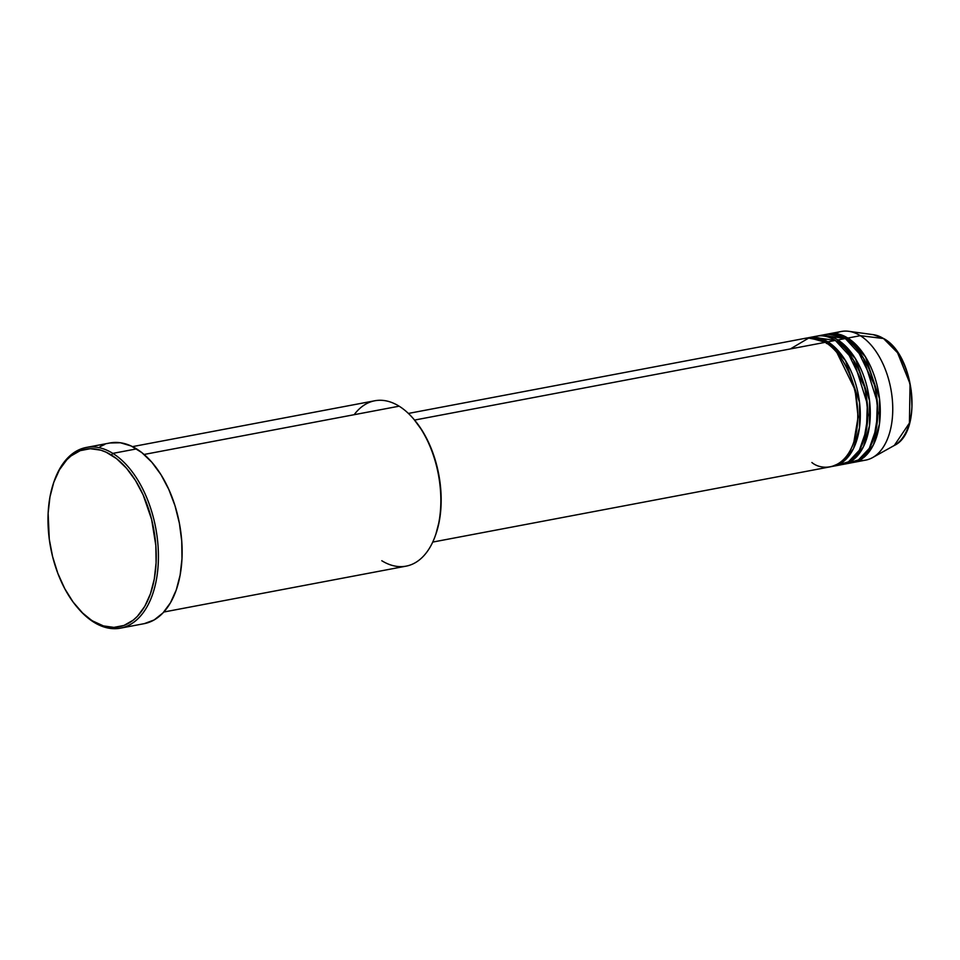 <?xml version="1.0" encoding="UTF-8"?>
<svg xmlns="http://www.w3.org/2000/svg" width="960" height="960" viewBox="0 0 960 960"><rect width="100%" height="100%" fill="white"/><g stroke="black" fill="none" stroke-linecap="round" stroke-linejoin="round"><path stroke-width="1.44" d="M835.32 333.564A65.46 37.92 79.3 0 1 848.712 331.308L873.348 334.68L883.512 338.532A1.56 1.116 -58.2 0 1 883.872 338.652A1.56 1.116 121.8 0 0 883.512 338.532A57.42 33.264 -100.7 0 0 873.348 334.68L883.86 338.64C914.928 355.356 922.92 432.264 894.312 445.452A57.42 33.264 -100.7 0 0 911.508 393.468A57.42 33.264 -100.7 0 0 883.512 338.532L860.304 335.688L883.512 338.532L897.528 352.728L910.032 383.784L909.432 423.024L894.312 445.452L872.616 457.584A65.46 37.92 79.3 0 1 859.332 460.38M811.872 462.504C822.9 471.936 851.712 470.532 857.232 426.372C861.684 381.564 836.916 346.908 825.36 342.312A65.46 37.92 -100.7 0 0 806.436 338.088L408.396 413.436M836.94 352.632L855.06 389.844L858.108 416.976L853.86 442.044L858.108 416.976L855.06 389.844L836.94 352.632M808.932 337.62A65.46 37.92 79.3 0 0 807.696 337.896L827.856 341.832A1.56 1.116 -58.2 0 1 826.44 343.5A1.56 1.116 121.8 0 0 827.856 341.832L845.496 360.624L859.536 402.432L859.5 427.692L853.416 448.74L843.276 461.664L832.032 466.452A65.46 37.92 79.3 0 0 833.28 466.248L840.78 464.832A65.46 37.92 -100.7 0 0 867.696 409.236A65.46 37.92 -100.7 0 0 835.344 340.416A65.46 37.92 -100.7 0 0 816.42 336.204L808.932 337.62A65.46 37.92 79.3 0 1 827.856 341.832L835.344 340.416L827.856 341.832A65.46 37.92 79.3 0 1 860.208 410.652A65.46 37.92 79.3 0 1 833.28 466.248M836.964 465.216L848.46 461.844L859.332 450.24L866.46 429.756L867.336 404.004L853.524 360.096L835.344 340.416L812.736 337.236M846.924 350.748L865.044 387.96L868.092 415.08L863.844 440.148L868.092 415.08L865.044 387.96L846.924 350.748M837.84 339.948A1.56 1.116 -58.2 0 1 836.892 341.436A1.56 1.116 121.8 0 0 837.84 339.948L855.492 358.728L869.52 400.548L869.496 425.796L863.4 446.844L853.26 459.78L842.016 464.568A65.46 37.92 79.3 0 0 843.276 464.364L850.764 462.948A65.46 37.92 -100.7 0 0 877.68 407.34A65.46 37.92 -100.7 0 0 845.328 338.532A65.46 37.92 -100.7 0 0 826.416 334.308L818.916 335.724A65.46 37.92 79.3 0 1 837.84 339.948L845.328 338.532L837.84 339.948A65.46 37.92 79.3 0 1 870.192 408.768A65.46 37.92 79.3 0 1 843.276 464.364M840.324 462.48L841.68 462.804M846.96 463.332L858.444 459.948L869.316 448.344L876.444 427.872L877.332 402.12L863.52 358.2L845.328 338.532L822.732 335.34M856.908 348.852L875.028 386.064L878.076 413.196L873.84 438.264L878.076 413.196L875.028 386.064L856.908 348.852M828.912 333.84A65.46 37.92 79.3 0 0 827.664 334.116L847.824 338.052A1.56 1.116 -58.2 0 1 846.876 339.54A1.56 1.116 121.8 0 0 847.824 338.052L865.476 356.844L879.504 398.652L879.48 423.912L873.384 444.96L863.256 457.884L852 462.672A65.46 37.92 79.3 0 0 853.26 462.468L865.74 460.104A65.46 37.92 -100.7 0 0 892.656 404.508A65.46 37.92 -100.7 0 0 860.304 335.688A65.46 37.92 -100.7 0 0 841.392 331.476L828.912 333.84A65.46 37.92 79.3 0 1 847.824 338.052L860.304 335.688L847.824 338.052A65.46 37.92 79.3 0 1 880.176 406.872A65.46 37.92 79.3 0 1 853.26 462.468M354.156 414.696A84.168 48.756 79.3 0 1 399.132 406.188A84.168 48.756 -100.7 0 0 374.808 400.764L132.516 446.628M53.928 481.884A91.956 53.268 79.3 0 1 86.256 447.456A91.956 53.268 79.3 0 1 112.836 453.384A91.956 53.268 79.3 0 1 158.28 550.056A91.956 53.268 79.3 0 1 120.468 628.152A91.956 53.268 79.3 0 1 93.888 622.236A91.956 53.268 79.3 0 1 77.784 607.932A91.956 53.268 -100.7 0 0 78.204 608.412A91.956 53.268 -100.7 0 0 93.888 622.236L92.808 621.036A90.396 52.368 79.3 0 1 77.376 607.452A90.396 52.368 79.3 0 1 53.724 482.472A90.396 52.368 79.3 0 1 111.42 455.052L112.836 453.384A91.956 53.268 -100.7 0 0 54.132 481.284L53.724 482.472M414.552 420.072L825.36 342.312L414.552 420.072M144.084 454.464L399.132 406.188L144.084 454.464M120.468 628.152L144.18 623.664A91.956 53.268 -100.7 0 0 182.004 545.556A91.956 53.268 -100.7 0 0 136.548 448.896L112.836 453.384L136.548 448.896A91.956 53.268 -100.7 0 0 109.98 442.968L86.256 447.456M848.712 331.308A65.46 37.92 79.3 0 1 860.304 335.688A65.46 37.92 79.3 0 1 892.212 398.34A65.46 37.92 79.3 0 1 872.616 457.584M817.68 336A65.46 37.92 79.3 0 1 818.916 335.724M911.916 406.5L911.208 390.336L907.68 374.328M92.808 621.036L103.38 625.896L113.916 627.384L123.996 625.44L133.236 620.136L137.424 616.284L144.756 606.36L150.432 593.808L154.272 579.12L156.096 562.848L155.844 545.628L151.62 519.456L143.136 494.88L135.456 480.456L126.504 468.228L116.604 458.688L106.152 452.208L100.836 450.18L90.312 448.704L80.232 450.648L70.992 455.952L66.804 459.804L59.472 469.728L53.796 482.28L49.956 496.968L48.132 513.24L49.284 539.22L52.608 556.632L57.828 573.324L64.752 588.66L73.104 602.052L82.584 612.984L93.888 622.236A91.956 53.268 -100.7 0 0 157.608 571.476A91.956 53.268 -100.7 0 0 112.836 453.384L111.42 455.052A90.396 52.368 79.3 0 1 155.436 571.14A90.396 52.368 79.3 0 1 92.808 621.036M99.984 446.7L104.82 444.408M109.86 442.992L120.396 442.752L131.184 445.992L141.816 452.592L151.884 462.3L161.004 474.732L168.804 489.42L175.02 505.788L179.376 523.212L181.728 541.032L181.992 558.552L180.132 575.1L176.232 590.04L170.448 602.808L162.996 612.9L154.164 619.944L144.3 623.64M163.824 612.024L406.116 566.148A84.168 48.756 -100.7 0 0 440.724 494.664A84.168 48.756 -100.7 0 0 399.132 406.188A84.168 48.756 79.3 0 1 413.496 418.836A84.168 48.756 79.3 0 1 435.516 535.188A84.168 48.756 79.3 0 1 381.792 560.724M414 419.424L422.184 430.596L429.192 443.784L434.772 458.484L438.696 474.144L440.808 490.152L441.036 505.884L439.368 520.752L435.864 534.18M432.744 542.076L830.784 466.728A65.46 37.92 -100.7 0 0 857.712 411.12A65.46 37.92 -100.7 0 0 825.36 342.312L809.256 337.74L790.368 348.936M435.516 535.188L435.936 534A82.608 47.856 -100.7 0 0 414.312 419.796L413.496 418.836M822.84 335.928L824.028 335.364M818.016 337.764L816.864 338.556M78.204 608.412L77.376 607.452"/></g></svg>
